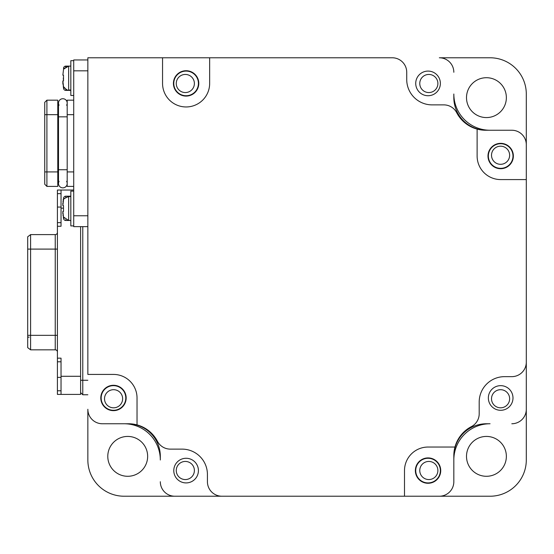 <?xml version="1.0" encoding="UTF-8"?>
<svg xmlns="http://www.w3.org/2000/svg" width="554" height="554" viewBox="0 0 554 554"><rect width="100%" height="100%" fill="white"/><g stroke="black" fill="none" stroke-linecap="round" stroke-linejoin="round"><path stroke-width="0.83" d="M512.99 397.973A12.32 12.32 0 0 1 500.671 410.292A12.32 12.32 0 0 1 488.351 397.973A12.32 12.32 0 0 1 500.671 385.653A12.32 12.32 0 0 1 512.99 397.973M125.8 397.973A12.32 12.32 0 0 1 113.48 410.292A12.32 12.32 0 0 1 101.16 397.973A12.32 12.32 0 0 1 113.48 385.653A12.32 12.32 0 0 1 125.8 397.973M198.422 470.595A12.32 12.32 0 0 1 186.102 482.915A12.32 12.32 0 0 1 173.783 470.595A12.32 12.32 0 0 1 186.102 458.276A12.32 12.32 0 0 1 198.422 470.595M198.422 83.405A12.32 12.32 0 0 1 186.102 95.724A12.32 12.32 0 0 1 173.783 83.405A12.32 12.32 0 0 1 186.102 71.085A12.32 12.32 0 0 1 198.422 83.405M512.99 156.027A12.32 12.32 0 0 1 500.671 168.347A12.32 12.32 0 0 1 488.351 156.027A12.32 12.32 0 0 1 500.671 143.708A12.32 12.32 0 0 1 512.99 156.027M440.368 83.405A12.32 12.32 0 0 1 428.048 95.724A12.32 12.32 0 0 1 415.729 83.405A12.32 12.32 0 0 1 428.048 71.085A12.32 12.32 0 0 1 440.368 83.405M440.368 470.595A12.32 12.32 0 0 1 428.048 482.915A12.32 12.32 0 0 1 415.729 470.595A12.32 12.32 0 0 1 428.048 458.276A12.32 12.32 0 0 1 440.368 470.595M209.654 57.775L392.232 57.775A14.494 14.494 0 0 1 406.726 72.269L406.726 79.52A25.366 25.366 0 0 0 432.085 104.879L443.837 104.879A14.494 14.494 0 0 1 456.697 112.684A32.61 32.61 0 0 0 477.119 129.117L477.119 156.027A23.552 23.552 0 0 0 500.671 179.579L526.3 179.579L526.3 409.261L526.3 144.739L526.3 362.157A14.494 14.494 0 0 1 511.806 376.651L504.555 376.651A25.366 25.366 0 0 0 479.196 402.01L479.196 413.762A14.494 14.494 0 0 1 471.392 426.622A32.61 32.61 0 0 0 454.959 447.043L428.048 447.043A23.552 23.552 0 0 0 404.496 470.595L404.496 496.225L174.815 496.225L439.336 496.225L221.925 496.225A14.494 14.494 0 0 1 207.425 481.731L207.425 474.48A25.366 25.366 0 0 0 182.065 449.121L170.313 449.121A14.494 14.494 0 0 1 157.454 441.316A32.61 32.61 0 0 0 137.032 424.883L137.032 397.973A23.552 23.552 0 0 0 113.48 374.421L87.851 374.421L87.851 57.775L209.654 57.775L209.654 83.405A23.552 23.552 0 0 1 186.102 106.957A23.552 23.552 0 0 1 162.551 83.405L162.551 57.775M127.711 423.755L124.089 423.755A36.239 36.239 0 0 1 160.321 459.986L160.321 456.364A32.61 32.61 0 0 0 127.711 423.755M453.83 456.364L453.83 459.986A36.239 36.239 0 0 1 490.061 423.755L486.44 423.755A32.61 32.61 0 0 0 453.83 456.364M486.44 130.245L490.061 130.245A36.239 36.239 0 0 1 453.83 94.014L453.83 97.636A32.61 32.61 0 0 0 486.44 130.245M160.321 481.731A14.494 14.494 0 0 0 174.815 496.225L124.089 496.225A36.239 36.239 0 0 1 87.851 459.986L87.851 409.261A14.494 14.494 0 0 0 102.345 423.755L128.528 423.755A32.61 32.61 0 0 1 137.032 424.883M511.806 423.755A14.494 14.494 0 0 0 526.3 409.261L526.3 459.986A36.239 36.239 0 0 1 490.061 496.225L439.336 496.225A14.494 14.494 0 0 0 453.83 481.731L453.83 455.547A32.61 32.61 0 0 1 454.959 447.043M453.83 72.269A14.494 14.494 0 0 0 439.336 57.775L490.061 57.775A36.239 36.239 0 0 1 526.3 94.014L526.3 144.739A14.494 14.494 0 0 0 511.806 130.245L485.623 130.245A32.61 32.61 0 0 1 477.119 129.117M428.048 483.275A12.68 12.68 0 0 1 415.361 470.595A12.68 12.68 0 0 1 428.048 457.916A12.68 12.68 0 0 1 440.728 470.595A12.68 12.68 0 0 1 428.048 483.275M500.671 168.714A12.68 12.68 0 0 1 487.991 156.027A12.68 12.68 0 0 1 500.671 143.347A12.68 12.68 0 0 1 513.35 156.027A12.68 12.68 0 0 1 500.671 168.714M113.48 410.652A12.68 12.68 0 0 1 100.8 397.973A12.68 12.68 0 0 1 113.48 385.286A12.68 12.68 0 0 1 126.16 397.973A12.68 12.68 0 0 1 113.48 410.652M186.102 70.725A12.68 12.68 0 0 0 173.423 83.405A12.68 12.68 0 0 0 186.102 96.084A12.68 12.68 0 0 0 198.789 83.405A12.68 12.68 0 0 0 186.102 70.725M185.327 461.44A9.058 9.058 0 0 0 176.262 470.498A9.058 9.058 0 0 0 185.327 479.556A9.058 9.058 0 0 0 194.385 470.498A9.058 9.058 0 0 0 185.327 461.44M428.824 74.444A9.058 9.058 0 0 0 419.766 83.502A9.058 9.058 0 0 0 428.824 92.56A9.058 9.058 0 0 0 437.889 83.502A9.058 9.058 0 0 0 428.824 74.444M500.574 389.691A9.058 9.058 0 0 0 491.516 398.748A9.058 9.058 0 0 0 500.574 407.813A9.058 9.058 0 0 0 509.632 398.748A9.058 9.058 0 0 0 500.574 389.691M428.824 461.44A9.058 9.058 0 0 0 419.766 470.498A9.058 9.058 0 0 0 428.824 479.556A9.058 9.058 0 0 0 437.889 470.498A9.058 9.058 0 0 0 428.824 461.44M113.577 389.691A9.058 9.058 0 0 0 104.519 398.748A9.058 9.058 0 0 0 113.577 407.813A9.058 9.058 0 0 0 122.635 398.748A9.058 9.058 0 0 0 113.577 389.691M185.327 74.444A9.058 9.058 0 0 0 176.262 83.502A9.058 9.058 0 0 0 185.327 92.56A9.058 9.058 0 0 0 194.385 83.502A9.058 9.058 0 0 0 185.327 74.444M500.574 146.187A9.058 9.058 0 0 0 491.516 155.252A9.058 9.058 0 0 0 500.574 164.309A9.058 9.058 0 0 0 509.632 155.252A9.058 9.058 0 0 0 500.574 146.187M127.718 436.427A19.93 19.93 0 0 0 107.788 456.358A19.93 19.93 0 0 0 127.718 476.288A19.93 19.93 0 0 0 147.648 456.358A19.93 19.93 0 0 0 127.718 436.427M486.433 436.427A19.93 19.93 0 0 0 466.503 456.358A19.93 19.93 0 0 0 486.433 476.288A19.93 19.93 0 0 0 506.363 456.358A19.93 19.93 0 0 0 486.433 436.427M486.433 77.712A19.93 19.93 0 0 0 466.503 97.642A19.93 19.93 0 0 0 486.433 117.573A19.93 19.93 0 0 0 506.363 97.642A19.93 19.93 0 0 0 486.433 77.712M87.851 394.767L82.775 394.767L80.607 392.592L80.607 380.273L82.775 380.273L82.775 394.767M82.775 226.634L82.775 380.273L87.851 380.273M30.602 349.83L27.7 347.656L27.7 335.336L30.602 335.336L30.602 349.83L55.241 349.83A2.174 2.174 0 0 1 57.415 352.005A2.174 2.174 0 0 0 55.241 349.83L55.241 249.099L30.602 249.099L30.602 335.336L57.415 335.336M27.7 249.099L30.602 249.099L30.602 234.605L27.7 236.78L27.7 335.336M30.602 234.605L55.241 234.605A2.174 2.174 0 0 0 57.415 232.431A2.174 2.174 0 0 1 55.241 234.605L55.241 249.099L57.415 249.099M61.037 222.646L57.415 222.646L57.415 190.036L73.717 190.036M57.415 222.646L57.415 358.168L61.037 358.168L61.037 394.4L57.415 394.4L57.415 390.778L61.037 390.778M80.607 226.634L80.607 394.4L61.037 394.4M57.415 226.267L61.037 226.267L61.037 190.036M57.415 358.168L57.415 390.778M61.037 361.79L57.415 361.79M63.488 200.195L62.851 205.617L63.495 205.617L63.495 211.413L62.851 211.413L62.851 213.948L62.851 211.413L63.495 216.849M62.955 215.181L63.08 215.728M62.851 203.083L62.851 205.617M63.267 200.721L63.087 201.275M63.419 210.894L63.475 211.296M73.717 191.123L70.822 191.123L70.822 225.907L73.717 225.907M62.851 211.413L62.851 213.948M63.419 206.13L63.475 205.735M62.955 201.85L63.08 201.303M62.851 80.967L63.495 86.403L62.851 83.502L62.851 80.96L63.495 80.96L63.495 75.157L62.851 75.164L63.495 75.178L62.851 75.164L63.495 69.735M73.717 60.677L70.822 60.677L70.822 95.461L73.717 95.461M63.495 75.171L62.851 75.171M63.274 78.072L63.495 80.974M58.502 114.664L44.729 114.664L44.729 102.345L46.903 100.17L46.903 186.414L44.729 184.24L44.729 171.92L58.502 171.92M44.729 114.664L44.729 171.92M46.903 100.17L57.775 100.17L57.775 186.414L46.903 186.414M59.084 181.338A4.349 4.349 0 0 0 58.502 183.512L58.502 181.338L57.775 181.338M57.775 105.246L58.502 105.246L58.502 103.072A4.349 4.349 0 0 1 62.851 98.723A4.349 4.349 0 0 1 66.612 105.246M59.084 105.246A4.349 4.349 0 0 1 62.851 98.723A4.349 4.349 0 0 1 67.193 103.072M58.502 183.512A4.349 4.349 0 0 0 62.851 187.861A4.349 4.349 0 0 0 67.193 183.512A4.349 4.349 0 0 1 62.851 187.861A4.349 4.349 0 0 1 58.502 183.512L58.502 169.746L67.193 169.746M66.612 181.338A4.349 4.349 0 0 1 67.193 183.512M73.717 114.664L67.193 114.664L67.193 100.17L73.717 100.17M73.717 186.414L67.193 186.414L67.193 171.92L73.717 171.92M67.193 114.664L67.193 171.92M70.822 90.385L65.746 90.385A2.174 2.174 0 0 1 63.572 88.211L63.274 86.403C66.251 89.658 68.045 90.863 68.648 90.025L70.822 90.025M63.572 69.098L63.572 68.281A2.174 2.174 29.5 0 1 65.746 66.113L68.648 66.113L68.648 90.025M63.572 199.551L63.572 198.367A2.174 2.174 0 0 1 65.746 196.192L70.822 196.192M65.746 220.471A2.174 2.174 0 0 1 63.572 218.297L63.274 216.849L68.648 220.471L65.746 220.471L65.746 219.696M87.851 226.634L73.717 226.634L73.717 215.762L87.851 215.762L87.851 70.822L73.717 70.822L73.717 215.762M73.717 70.822L73.717 59.95L87.851 59.95M29.147 337.151L27.7 337.151M61.037 376.284L80.607 376.284M57.415 207.064L61.037 207.064M63.274 208.152L61.037 208.152M61.037 377.371L57.415 377.371M61.037 193.658L57.415 193.658M63.274 200.181C62.512 199.558 64.306 198.353 68.648 196.559L68.648 220.471L70.822 220.471M58.502 169.746L58.502 116.839L67.193 116.839M65.746 89.249L65.746 90.385M63.572 88.211L64.437 88.211M64.319 68.052L63.572 68.281M65.746 66.113L65.746 66.889M65.746 196.192L65.746 197.335M64.437 198.367L63.572 198.367M63.572 218.297L64.119 218.297M68.648 196.559L70.822 196.559M67.948 66.155L68.648 66.113L63.516 69.202M65.504 67.034L66.217 66.646M68.648 66.113L70.822 66.113M58.502 116.839L58.502 103.072"/></g></svg>
